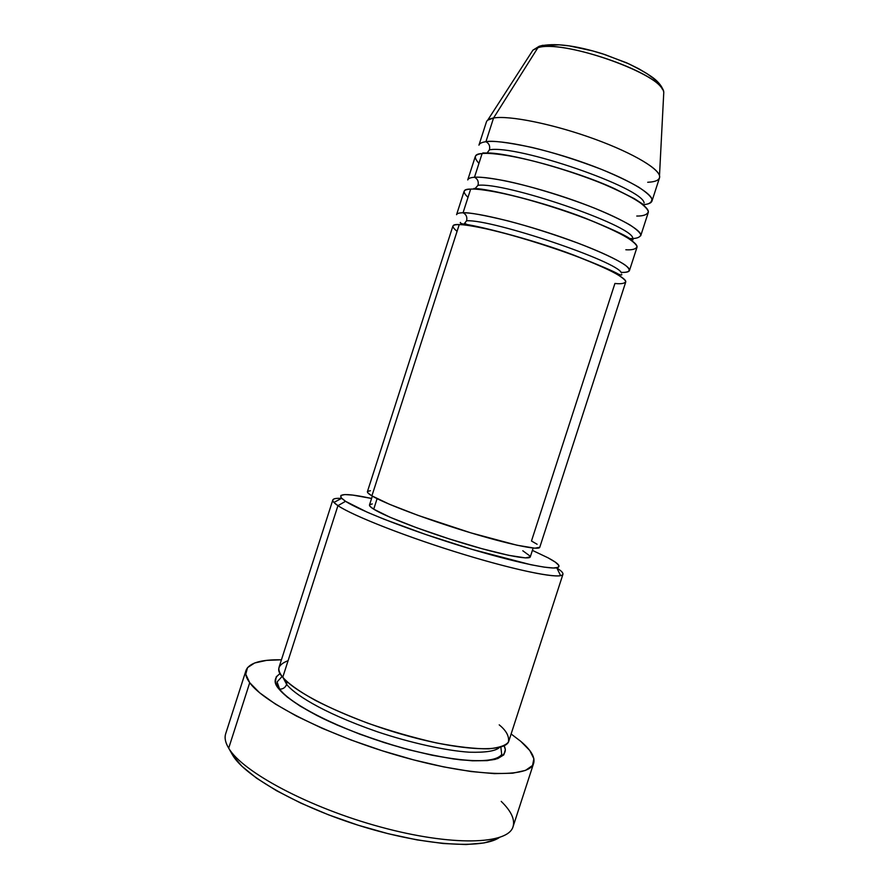 <?xml version="1.0" encoding="UTF-8"?>
<svg xmlns="http://www.w3.org/2000/svg" width="889" height="889" viewBox="0 0 889 889"><rect width="100%" height="100%" fill="white"/><g stroke="black" fill="none" stroke-linecap="round" stroke-linejoin="round"><path stroke-width="1.33" d="M542.99 45.272L539.234 46.25L537.856 47.762C560.737 39.394 654.093 70.698 662.527 89.467M466.592 220.761L463.914 224.195L462.524 224.773L463.914 224.195L466.592 220.761C467.414 217.06 466.236 214.393 463.047 212.771C466.236 214.393 467.414 217.06 466.592 220.761C492.895 219.294 619.1 261.999 621.433 272.979C619.1 261.999 492.895 219.294 466.592 220.761M539.767 547.28L534.845 548.191L516.876 545.19L470.926 532.878L418.063 515.387L389.471 504.274L371.902 495.862L459.235 224.606L371.902 495.862C384.215 503.318 426.098 519.198 467.17 531.733C508.286 544.312 539.112 550.702 539.756 547.313L625.712 282.091C627.545 277.846 599.075 263.866 558.303 249.753C517.598 235.618 473.959 224.695 459.235 224.606C451.712 224.084 450.99 226.328 457.068 231.329M614.277 272.712L614.844 272.401M478.004 185.312L474.57 189.101L478.004 185.312C478.827 181.6 477.66 178.922 474.482 177.255C477.66 178.922 478.827 181.6 478.004 185.312C504.963 181.856 631.101 224.973 632.768 237.996C631.101 224.973 504.963 181.856 478.004 185.312M625.845 249.765C632.268 250.165 636.002 249.131 637.046 246.653C636.402 244.464 632.824 241.263 626.301 237.041C617.577 232.162 605.72 226.639 590.696 220.461C558.314 207.815 521.71 197.236 500.174 192.791C485.294 189.968 475.459 188.735 470.67 189.101C466.692 189.301 464.48 190.113 464.025 191.513L456.568 214.682C456.968 213.449 459.124 212.815 463.047 212.771L470.67 189.101L463.047 212.771C477.882 212.538 521.587 223.25 562.281 237.441C603.042 251.631 631.401 265.944 629.468 270.523L636.969 247.375C639.124 242.13 610.965 227.151 570.238 212.827C529.577 198.491 485.705 188.212 470.67 189.101C463.013 188.968 462.124 191.724 468.003 197.369M474.482 177.255L482.105 153.564C478.049 154.019 475.748 155.086 475.215 156.753L467.747 179.934C468.236 178.445 470.47 177.544 474.482 177.255C489.628 176.044 533.578 186.112 574.216 200.514C614.921 214.905 642.98 230.218 640.713 235.796L648.225 212.638C650.704 206.381 622.856 190.402 582.173 175.878C541.568 161.331 497.473 151.708 482.105 153.564L474.482 177.255C479.304 176.789 489.172 177.911 504.096 180.623C525.688 184.923 562.304 195.436 594.663 208.215C609.654 214.46 621.5 220.083 630.179 225.073C636.657 229.418 640.213 232.729 640.813 235.029C639.724 237.663 635.946 238.83 629.479 238.53L628.245 238.219L629.523 238.408M489.428 149.841L487.05 153.052L489.428 149.841C490.261 146.118 489.094 143.407 485.916 141.707C489.094 143.407 490.261 146.118 489.428 149.841C517.042 144.374 643.103 187.912 644.114 202.981C643.103 187.912 517.042 144.374 489.428 149.841M636.768 216.038C643.292 216.149 647.159 214.738 648.348 211.782C647.814 209.259 644.347 205.703 637.935 201.125C629.323 195.913 617.544 190.09 602.598 183.69C570.305 170.666 533.633 160.287 511.942 156.275C496.951 153.786 487.005 152.875 482.105 153.564C474.326 153.83 473.27 157.097 478.949 163.376M288.092 660.683C277.69 664.716 275.912 670.228 282.769 677.229C295.793 693.687 350.133 719.89 406.217 735.514C462.358 751.238 505.808 752.639 508.808 741.104L562.937 574.305C561.981 579.506 520.532 571.694 464.669 554.703C408.862 537.778 353 515.92 337.942 505.652L345.543 501.318L341.632 498.318C337.642 493.306 347.632 493.339 371.591 498.451L352.7 495.084L344.899 494.573L340.909 495.429L341.065 497.684L345.543 501.318L367.346 512.264L384.037 519.198L425.698 534.5L471.881 549.324L530.789 564.715L544.09 567.115L553.302 568.004L558.214 567.393L558.825 565.382L555.303 562.126L547.968 557.781C558.625 563.426 561.559 566.771 556.77 567.804C547.702 569.56 505.43 559.992 455.735 544.368C406.073 528.777 359.267 510.297 345.543 501.318L337.942 505.652C352.133 515.264 401.495 534.945 454.046 551.424C506.619 567.938 551.213 577.794 560.615 575.661C564.737 574.716 563.393 572.105 556.603 567.838M501.229 801.389C511.364 811.268 515.264 819.814 512.942 827.026C507.463 844.661 451.401 846.417 380.081 826.881C308.783 807.512 242.297 771.785 228.695 748.171L232.707 755.261C245.12 776.375 299.26 807.145 361.867 826.37C424.464 845.683 481.949 849.384 499.24 837.616M286.658 684.397C285.358 687.575 283.035 689.164 279.691 689.142L278.968 689.031C273.479 683.03 273.89 677.851 280.213 673.495L276.268 676.751L275.334 682.185L279.691 689.142C283.035 689.164 285.358 687.575 286.658 684.397L282.991 677.485L286.658 684.397L286.88 681.496L286.658 684.397C293.081 692.787 318.984 711.467 377.347 731.769C410.118 742.771 445.834 750.683 469.348 752.205C485.638 752.661 495.695 751.072 499.518 747.427C495.695 751.072 485.638 752.661 469.348 752.205C445.834 750.683 410.118 742.771 377.347 731.769C318.984 711.467 293.081 692.787 286.658 684.397M629.468 270.523C628.923 271.967 626.1 272.59 621 272.39C628.09 272.623 633.035 271.167 624.989 264.955C617.433 259.788 600.886 251.92 577.728 243.041C552.536 233.863 529.333 226.495 508.097 220.928C483.594 215.016 468.57 212.293 463.047 212.771M372.347 496.118L369.502 504.941C369.224 505.83 370.624 507.241 373.713 509.175L377.103 498.662L373.713 509.175C385.259 516.476 424.253 531.466 462.458 543.046C500.718 554.68 529.566 560.348 530.288 556.87L525.521 557.903L508.619 555.314L481.705 548.635L449.123 538.878L416.674 527.766L390.082 517.276L373.713 509.175L370.113 506.419L369.502 504.919M337.942 505.652L282.769 677.229L337.942 505.652C334.131 503.096 332.43 501.207 332.83 499.974C333.342 498.629 336.209 498.107 341.443 498.418C333.664 497.962 331.153 499.296 333.908 502.441L337.942 505.652M245.997 670.495L225.684 733.736C224.35 737.837 225.362 742.637 228.695 748.171L249.72 682.708L259.632 692.775L275.39 704.055L296.504 716.09L322.185 728.302L351.255 740.07L382.27 750.783L413.629 759.884L443.711 766.896L471.037 771.53L494.34 773.63L512.686 773.208L525.499 770.396L532.544 765.451L533.878 758.717L529.788 750.538L520.732 741.315L511.119 733.981L520.732 741.315C530.966 749.983 535.278 757.295 533.667 763.229C529.911 778.197 475.115 777.208 403.617 757.161C332.164 737.259 264.333 703.488 249.72 682.708L228.695 748.171C242.341 771.896 309.416 807.823 381.003 827.137C452.612 846.606 508.364 844.506 513.097 826.57L533.622 763.373M663.639 94.956L663.772 92.4C664.294 74.954 562.693 38.705 537.856 47.762L493.562 118.004C508.552 115.337 549.413 123.249 588.596 136.928C627.823 150.585 657.504 167.188 659.494 175.633C660.371 179.645 656.449 181.856 647.703 182.278M485.916 141.707C501.396 139.529 545.568 148.941 586.162 163.554C626.823 178.144 654.571 194.458 651.981 201.047C651.237 203.114 648.214 204.326 642.925 204.681C649.003 204.403 651.993 202.47 651.87 198.858C650.37 195.891 645.914 191.957 638.502 187.046C628.99 181.578 616.677 175.689 601.575 169.399C576.483 159.809 553.236 152.486 531.822 147.396C507.041 142.251 491.739 140.351 485.916 141.707L493.562 118.004L485.916 141.707C481.838 142.251 479.504 143.407 478.938 145.151L486.405 121.96C487.039 120.026 489.417 118.704 493.562 118.004L537.856 47.762L532.933 50.14L487.717 120.148L493.562 118.004C509.241 115.17 553.569 124.138 594.13 138.895C634.768 153.619 662.305 170.599 659.494 177.867L651.981 201.047M657.738 82.899L653.571 78.521L647.159 73.743L638.746 68.753L628.634 63.752L605.065 54.629L592.63 50.895L569.149 45.884L559.092 44.817L544.368 45.672M496.884 838.96L484.072 842.939L466.047 844.528L443.378 843.528L416.997 839.883L388.082 833.682L358.078 825.192L328.519 814.824L300.893 803.134L276.579 790.732L256.643 778.231L241.886 766.229L232.707 755.261L228.695 748.171C225.484 742.848 224.428 738.192 225.539 734.203M249.72 682.708C246.164 677.863 244.942 673.729 246.042 670.328C249.109 662.961 260.91 659.449 281.446 659.794L266.533 660.383L254.654 662.983L247.531 667.617L245.753 674.24L249.72 682.708M504.107 745.815L505.352 749.638L503.807 754.861L497.74 758.595L487.183 760.64L472.37 760.806L453.823 759.006L432.276 755.261L408.696 749.716L384.17 742.582L359.934 734.214L337.131 725.035L316.862 715.478L300.015 706.022L287.247 697.076L278.968 689.031C284.269 695.498 296.448 705.244 322.607 718.345C344.421 728.88 371.335 738.859 403.35 748.271C424.097 753.65 443.078 757.506 460.269 759.806C475.471 761.084 487.116 760.928 495.229 759.35C504.263 755.972 507.23 751.461 504.107 745.815M332.83 499.974L279.146 666.928C278.246 669.728 279.457 673.151 282.769 677.229C287.458 682.708 297.226 690.364 315.573 700.476C329.597 707.677 347.032 715.267 367.879 723.224C390.427 731.036 413.229 737.592 436.277 742.904C457.846 746.949 475.382 748.927 488.894 748.827C499.451 747.671 505.963 745.393 508.452 741.982C509.375 736.336 506.297 730.625 499.218 724.857M547.968 557.781L532.389 550.38L547.968 557.781M522.799 550.758L530.233 556.203M369.668 504.663L372.28 503.919M367.413 491.639C367.146 492.495 368.646 493.895 371.902 495.862L368.057 493.073L367.424 491.617L452.834 226.251C453.212 225.117 455.346 224.561 459.235 224.606C463.925 224.573 473.648 226.128 488.417 229.284C509.808 234.14 546.324 244.931 578.817 257.21C593.896 263.155 605.854 268.4 614.677 272.923C621.311 276.779 625 279.646 625.756 281.491C624.867 283.491 621.255 284.158 614.921 283.469L531.478 541.012L537.1 544.257M367.602 491.35L370.435 490.717M231.585 753.283L232.707 755.261M537.856 47.762L539.234 46.25M532.933 50.14L539.19 46.272C553.636 42.65 574.75 45.15 602.52 53.785L626.778 62.886C640.769 69.709 650.237 75.232 655.215 79.477C660.116 83.788 662.961 88.1 663.772 92.4L659.494 175.633M621.778 274.523C622.067 275.201 621.033 275.112 618.666 274.268C614.332 271.567 599.453 265.211 574.027 255.187C530.177 238.385 471.826 224.417 463.925 224.184C460.858 223.561 459.702 222.972 460.458 222.417M614.588 272.278L612.999 272.034M469.036 225.528L464.925 223.428M633.024 239.819L629.601 238.452C624.578 234.896 609.798 228.129 585.262 218.172C542.912 201.536 487.139 188.579 475.504 188.624L473.937 188.457M644.281 205.092L634.513 198.747L614.699 188.735C573.883 169.788 505.474 152.219 487.083 153.03L482.827 152.941L483.583 153.441M560.615 575.661L556.77 567.804M500.829 747.071L501.718 754.483C493.206 765.896 446.178 760.762 393.427 745.36C340.343 729.602 291.37 704.999 279.635 689.131L277.079 681.919L282.135 676.429M530.288 556.87L533.144 548.057M333.908 502.441L341.632 498.318M629.434 238.985L630.712 239.097"/></g></svg>
